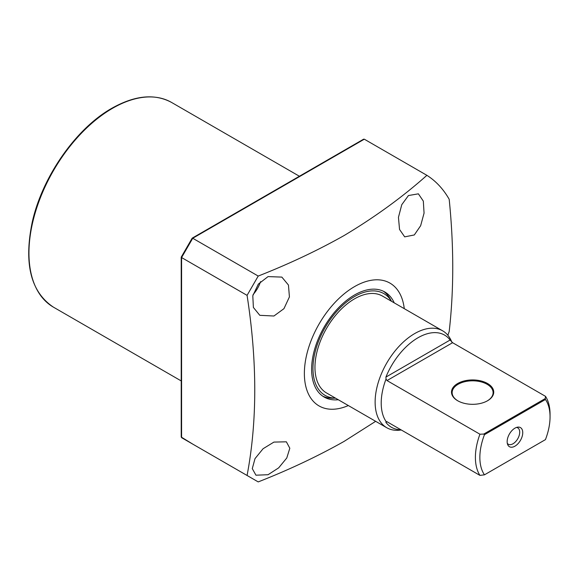 <?xml version="1.0" encoding="UTF-8"?>
<svg xmlns="http://www.w3.org/2000/svg" width="579" height="579" viewBox="0 0 579 579"><rect width="100%" height="100%" fill="white"/><g stroke="black" fill="none" stroke-linecap="round" stroke-linejoin="round"><path stroke-width="0.87" d="M394.219 302.86A60.665 35.022 120 0 0 384.847 291.99A60.665 35.022 120 0 0 354.514 294.993A60.665 35.022 120 0 0 314.882 348.449A60.665 35.022 120 0 0 324.182 397.064A60.665 35.022 120 0 0 338.281 399.742M391.498 301.29L390.253 299.025A60.665 35.022 120 0 0 383.363 291.215M391.469 301.268A58.754 33.922 120 0 0 354.514 296.549A58.754 33.922 120 0 0 314.129 356.563A58.754 33.922 120 0 0 335.531 398.157M322.764 396.166A60.665 35.022 120 0 0 332.983 398.222L335.559 398.171M268.055 276.596L281.857 277.102L288.451 285.049L289.42 296.904L283.949 308.672L273.925 316.011L259.797 315.316L253.385 307.449L252.799 295.768L258.328 284.108L268.055 276.596M253.074 294.595A22.06 12.738 120 0 0 260.55 281.64M273.925 442.088L286.366 441.813L289.818 448.24L286.779 457.989L278.665 467.861L268.055 474.722L255.947 475.193L252.285 468.635L254.999 458.64L263.076 448.732L273.925 442.088M408.441 195.543L418.393 193.827L423.329 201.123L424.06 213.108L420.658 225.694L414.311 234.958L404.692 236.862L399.546 229.458L398.446 217.342L401.768 204.698L408.441 195.543M404.265 308.658A70.906 40.935 120 0 0 354.514 286.627A70.906 40.935 120 0 0 304.467 369.843A70.906 40.935 120 0 0 348.334 405.546M364.314 139.192L192.735 238.258L258.22 276.06C289.008 263.966 317.625 250.468 344.064 235.566C374.874 217.132 402.492 197.048 426.904 175.328L364.314 139.192L363.576 139.199L192.214 238.128M258.22 276.06L247.074 295.362L181.589 257.554L181.589 256.953L181.589 437.673L247.074 475.475C257.315 421.454 257.315 361.419 247.074 295.362M247.074 475.475L258.22 481.909C289.008 469.815 317.625 456.317 344.064 441.415L375.655 421.324M447.871 335.255A182.776 105.53 120 0 0 449.188 331.492C453.929 290.122 453.929 246.053 449.188 199.285A182.776 105.53 120 0 0 426.904 175.328M192.735 238.258L181.589 257.554M181.589 437.673L192.735 444.1L181.22 437.029L181.22 257.163M457.685 400.748L457.685 400.748A21.112 12.188 180 0 1 457.685 383.508A21.112 12.188 180 0 1 487.547 383.508A21.112 12.188 180 0 1 487.547 400.748A21.112 12.188 180 0 1 457.685 400.748M487.315 400.871A20.482 11.826 0 0 0 493.098 392.642A20.482 11.826 0 0 0 487.098 384.275A20.482 11.826 0 0 0 464.778 381.713A20.482 11.826 0 0 0 452.134 392.642A20.482 11.826 0 0 0 457.909 400.871M514.955 446.163A11.03 6.369 -60 0 1 507.667 444.578A11.03 6.369 -60 0 1 514.955 428.149A11.03 6.369 -60 0 1 517.735 427.136A11.03 6.369 -60 0 1 522.62 434.359A11.03 6.369 -60 0 1 514.955 446.163M516.49 427.44A9.452 5.457 -60 0 1 517.749 427.852A9.452 5.457 -60 0 1 519.197 435.43A9.452 5.457 -60 0 1 513.023 443.76A9.452 5.457 -60 0 1 508.297 444.231A9.452 5.457 -60 0 1 507.305 443.34M550.05 416.894A49.635 28.653 120 0 0 545.447 399.481L484.464 434.684A49.635 28.653 120 0 0 484.464 474.831L545.447 439.62A49.635 28.653 120 0 0 550.05 416.894L550.05 414.318A52.783 30.477 -60 0 0 545.519 396.347L452.597 342.703L387.011 380.569L479.933 434.214L483.762 434.062L545.259 398.562L545.519 396.347M545.259 398.562L545.447 399.481M387.011 380.569L386.034 379.057A52.783 30.477 120 0 0 381.214 403.042A52.783 30.477 120 0 0 386.034 421.447L387.011 421.736L385.911 422.373L386.034 421.447M451.866 342.218L451.627 341.632A55.939 32.294 120 0 0 442.646 330.819A55.939 32.294 120 0 0 399.539 345.801A55.939 32.294 120 0 0 375.127 402.094A55.939 32.294 120 0 0 386.707 427.7A55.939 32.294 120 0 0 400.567 430.074L401.283 429.98M400.907 429.763A53.21 30.716 -60 0 1 385.911 422.373M484.464 474.831L479.933 475.388A52.783 30.477 -60 0 1 475.402 457.417A52.783 30.477 -60 0 1 479.933 434.214M442.646 330.819L382.48 296.079A55.939 32.294 120 0 0 339.374 311.068A55.939 32.294 120 0 0 314.962 367.361A55.939 32.294 120 0 0 326.542 392.967L386.707 427.7M386.034 379.057L385.911 377.088A53.21 30.716 -60 0 1 450.129 340.011L452.597 342.703M484.464 434.684L483.762 434.062M479.933 475.388L387.011 421.736M112.514 108.316A118.174 68.228 120 0 0 35.312 212.457A118.174 68.228 120 0 0 53.427 307.152C30.817 292.033 23.732 263.821 32.163 222.517C42.028 177.123 76.03 128.335 111.885 108.251C134.878 95.318 154.781 93.385 171.601 102.461A118.174 68.228 120 0 0 112.514 108.316M385.911 377.088L450.129 340.011M53.427 307.152L181.22 380.931M171.601 102.461L299.401 176.248M181.241 257.098L192.163 238.179"/></g></svg>
